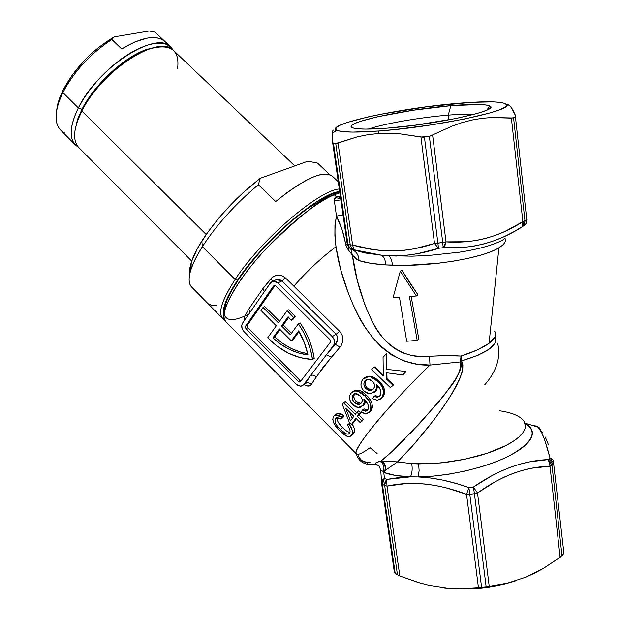 <?xml version="1.0" encoding="UTF-8"?>
<svg xmlns="http://www.w3.org/2000/svg" width="620" height="620" viewBox="0 0 620 620"><rect width="100%" height="100%" fill="white"/><g stroke="black" fill="none" stroke-linecap="round" stroke-linejoin="round"><path stroke-width="0.93" d="M77.376 119.978L77.221 121.691L81.863 110.91L81.894 109.477L77.376 119.978L74.943 130.929L77.578 119.381L81.894 109.477L88.056 99.029L95.806 88.513L104.834 78.376L114.723 69.084L125.046 61.039L135.338 54.583L145.157 49.988L156.868 46.988L146.591 49.453C124.279 56.916 94.232 84.684 81.894 109.477L81.863 110.91C73.431 128.154 72.385 140.345 78.725 147.467L191.689 261.059M338.272 181.753L332.367 176.173C323.857 169.717 304.97 178.165 275.706 201.531L258.323 184.721L260.292 178.289C236.499 196.904 217.023 217.806 201.849 241.002L202.345 246.713C216.69 224.68 235.352 204.011 258.323 184.721C235.352 204.011 216.69 224.68 202.345 246.713C189.767 267.251 186.178 280.69 191.588 287.013L191.812 287.246M235.158 279.481C220.588 302.149 217.023 315.572 224.456 319.75L222.588 318.409C217.822 312.728 222.014 299.755 235.158 279.481L202.345 246.713L235.158 279.481C260.757 239.948 318.541 190.332 339.31 188.992C318.541 190.332 260.757 239.948 235.158 279.481L237.53 280.263L235.158 279.481M223.246 313.255C223.022 306.032 227.78 295.035 237.53 280.263L227.656 297.313L224.177 306.474L223.246 313.255M206.165 234.499L81.863 110.91L206.165 234.499M294.779 165.904L173.755 50.662C160.301 33.023 101.385 70.401 81.863 110.91C94.535 85.467 125.426 56.908 148.32 49.251C170.143 42.982 179.901 49.422 177.591 68.572M216.992 305.482L211.838 305.435L208.111 303.722L192.107 287.51C188.581 284.402 188.193 278.426 190.945 269.576C193.068 263.019 196.866 255.401 202.345 246.713L201.849 241.002C196.757 249.093 193.231 256.215 191.255 262.361L189.728 274.11L189.945 267.577L191.371 262.004L197.362 248.604L207.235 232.973L220.34 216.264L235.693 199.779L243.846 192.03L260.292 178.289L307.869 161.2L317.51 163.083L329.538 174.468L317.51 163.083L307.869 161.2L260.292 178.289L258.323 184.721L275.706 201.531L286.603 192.944L296.957 185.767L306.466 180.188L314.875 176.344L321.958 174.282L327.562 174.018L332.374 176.181M339.675 191.557L331.188 194.06L315.471 202.562L303.234 211.203L290.191 221.836L276.938 234.011L264.097 247.163L252.255 260.679L237.53 280.263C262.733 241.467 319.455 192.774 339.675 191.557M293.826 286.169C307.776 270.436 321.819 257.308 335.97 246.791C321.819 257.308 307.776 270.436 293.826 286.169M64.248 132.711C55.598 127.929 53.831 117.622 58.947 101.781L62.891 92.543C74.198 71.192 90.528 53.514 111.871 39.486L114.25 36.867C92.078 50.057 74.997 67.836 63 90.202L62.891 92.543L78.352 107.911L82.003 109.267L78.352 107.911C68.727 128.169 68.797 141.298 78.57 147.304L75.33 144.863C68.89 137.632 69.897 125.317 78.352 107.911L62.891 92.543C54.645 110.027 53.847 122.504 60.512 129.96L75.33 144.863M63 90.202L59.226 99.053L56.513 111.073L57.621 104.416L59.784 97.526L63 90.202L72.315 74.95L84.769 60.062L91.822 53.204L99.208 46.957L114.25 36.867L149.18 31L155.085 32.132L164.602 41.191C155.744 34.55 141.438 37.146 121.691 48.965L111.871 39.486C90.528 53.514 74.198 71.192 62.891 92.543L63 90.202M78.352 107.911C97.937 67.007 157.403 29.427 171.074 47.322L173.305 50.243L170.283 46.608L166.028 44.214L160.626 43.16L154.194 43.509L146.878 45.283L138.872 48.453L130.394 52.964L121.683 58.691L112.987 65.495L104.571 73.183L96.681 81.515L89.551 90.257L83.382 99.146L78.352 107.911M171.074 47.322L155.085 32.132L164.602 41.191L161.308 39.138L157.286 37.921L152.582 37.564L147.266 38.099L135.129 41.834L121.691 48.965L111.871 39.486L114.25 36.867L149.18 31L155.085 32.132M334.281 194.781L339.861 192.851L334.281 194.781L336.536 196.92L340.419 196.695L337.66 196.525L340.62 198.113L337.66 196.525L336.536 196.92L334.281 194.781C314.673 202.725 281.015 230.562 256.091 260.02C231.082 289.494 219.193 315.045 225.835 321.695C217.643 316.89 234.251 282.356 266.771 248.031C299.677 215.721 322.183 197.974 334.281 194.781L332.149 193.99L334.281 194.781M331.065 194.432L332.149 193.99L331.065 194.432M561.984 555.683L551.971 465.085L548.375 459.591C523.458 460.536 498.457 469.696 473.362 487.064L468.89 487.607C451.399 481.252 434.45 477.695 418.035 476.927C448.144 476.548 486.638 467.589 509.842 455.522C533.091 442.254 538.152 431.528 525.024 423.336L526.783 424.39C530.611 427.01 532.471 429.986 532.371 433.31C532.27 436.844 530.178 440.58 526.093 444.525C522.001 448.477 516.018 452.422 508.152 456.374C500.712 460.11 491.675 463.613 481.035 466.868L465.357 470.999L449.221 474.122L433.233 476.129L418.035 476.927L430.389 477.966L443.068 480.159L455.925 483.422L468.89 487.607L473.362 487.064L491.954 475.641L501.402 470.952L510.927 467.061L520.428 464.024L529.875 461.815L548.375 459.591L549.986 457.94L552.777 459.513L553.9 461.714L553.629 463.365L563.906 553.226L553.629 463.365L551.971 465.085L552.823 464.225L549.204 458.761L548.375 459.591L551.971 465.085L561.984 555.683L563.588 553.73L560.116 557.31L543.36 568.424L525.737 577.212L507.648 583.102L489.226 586.35L477.509 492.985L495.279 481.678L504.347 477.051L513.546 473.231L522.753 470.293L531.945 468.193L550.01 466.209L560.116 557.31L543.36 568.424L534.657 573.151L525.737 577.212L507.648 583.102M304.583 384.299L301.444 386.09L300.119 386.221L296.096 384.253L298.019 385.648L301.134 386.159L305.358 383.555L310.481 375.658L303.599 384.656L333.56 345.433L334.467 343.449L334.242 339.845L332.243 336.59L276.985 282.139L273.87 281.092L271.087 282.139L263.756 292.516L270.413 282.914L273.164 281.147L277.915 282.914L282.015 280.906L279.69 279.612L277.001 279.488L274.42 280.356M448.252 115.134C420.275 117.374 383.555 123.767 368.512 129.1C383.555 123.767 420.275 117.374 448.252 115.134L448.834 119.908L448.252 115.134C459.079 114.25 467.713 113.979 474.153 114.305C467.713 113.979 459.079 114.25 448.252 115.134L450.841 105.679L448.252 115.134M387.12 128.162C366.404 129.673 354.57 129.363 351.61 127.224C344.596 122.264 405.395 109.383 450.841 105.679L480.035 104.493L486.01 104.982L489.591 105.927L490.56 107.299L488.793 109.058L484.274 111.143L477.129 113.475L456.01 118.505L414.4 125.302L387.12 128.162L365.73 129.115L358.329 128.836L353.493 128.084L351.331 126.899L351.835 125.333L354.904 123.473L360.36 121.381L377.355 116.831L412.874 110.267L450.841 105.679C472.293 103.881 485.297 104.013 489.854 106.074C500.921 110.283 435.387 124.705 387.12 128.162M508.315 104.819L509.601 105.454L508.315 104.819M511.019 106.966L515.879 116.32L515.491 117.234L526.798 219.837L522.877 221.665L524.977 220.906L513.6 118.001L524.977 220.906L526.798 219.837L515.491 117.234L511.392 118.149L522.877 221.665C499.146 237.018 473.525 243.753 446.005 241.87L442.742 242.513L446.005 241.87L432.644 135.354L446.005 241.87L466.108 241.738L476.075 240.49L485.886 238.359L495.527 235.313L504.897 231.446L522.877 221.665L511.392 118.149L491.838 117.513L481.957 118.327L471.998 120.009L461.993 122.621L452.089 126.108L429.365 136.423L442.742 242.513L434.512 243.443L437.898 243.179L424.429 137.129L437.898 243.179L442.742 242.513L429.365 136.423L420.933 137.028L434.512 243.443C407.41 252.758 380.099 253.286 352.594 245.024L350.254 244.877L352.594 245.024L338.04 143.026L335.746 143.522L350.254 244.877L347.975 244.381L333.475 143.359L332.653 142.623L332.49 138.609L332.971 143.204L335.746 143.522L333.475 143.359L347.975 244.381L350.254 244.877L335.746 143.522L357.345 136.834L367.404 134.788L377.735 133.571L367.404 134.788L357.345 136.834L338.04 143.026L352.594 245.024L372.961 249.511L383.323 250.666L393.731 250.953L404.085 250.317L414.315 248.798L434.512 243.443L420.933 137.028L399.164 133.726L388.329 133.215L377.735 133.571L379.146 130.983C355.167 132.703 340.977 132.417 336.567 130.107C325.159 124.217 400.737 108.027 457.374 103.377C485.111 101.029 501.386 101.285 506.214 104.144C516.995 109.585 437.139 126.891 379.146 130.983L377.735 133.571L388.329 133.215L399.164 133.726L423.011 137.229L429.365 136.423L452.089 126.108L461.993 122.621L471.998 120.009L481.957 118.327L491.838 117.513L513.6 118.001L515.491 117.234L515.879 116.32L512.546 109.322L509.601 105.454M446.183 355.671L461.024 356.058L477.524 349.843L489.079 343.286L498.914 247.775C494.768 250.294 488.762 252.735 480.903 255.091L468.271 258.331L453.979 261.074L438.518 263.221L407.1 265.337L385.849 264.934L370.628 263.306L359.026 260.609L355.221 258.463L352.4 255.192L357.252 280.224L365.017 305.218L372.202 321.369L376.603 329.073L381.757 336.397L387.771 343.031L394.808 348.657L402.729 352.842L411.424 355.454L420.43 356.523L446.183 355.671M409.859 282.991L418.05 294.981L416.384 295.98L400.288 271.173L393.158 297.321L399.443 297.127L406.674 341.248L417.19 340.388L418.864 339.272L417.19 340.388L409.394 296.562L416.384 295.98L418.05 294.981L401.892 270.281L400.288 271.173L401.892 270.281L409.859 282.991M411.161 296.43L418.864 339.272L411.161 296.43M312 359.437C295.593 358.406 280.837 351.183 267.724 337.76L276.295 325.795L267.724 337.76L277.651 346.557L288.618 353.276L300.212 357.639L312 359.437L314.224 358.438C312.31 345.759 307.597 333.901 300.103 322.857L298.383 323.81C305.892 334.87 310.604 346.758 312.526 359.461L312 359.437M299.46 382.005L300.762 381.192L299.46 382.005L298.251 381.416L299.948 380.362L300.964 380.928L299.948 380.362L298.251 381.416L245.993 328.685L247.775 327.755L299.948 380.362L247.775 327.755L245.993 328.685L245.574 326.135L274.342 285.464L275.768 285.99L329.956 339.613L330.351 342.256L300.499 381.533L299.46 382.005L298.251 381.416L245.993 328.685L245.342 327.399L245.574 326.135L247.357 325.213L245.574 326.135L273.521 285.99L274.559 285.44L275.768 285.99L329.956 339.613L330.638 340.946L330.351 342.256L300.499 381.533L299.46 382.005M351.959 249.612L349.215 247.419L347.975 244.381L349.82 248.101L353.888 249.751L351.757 248.271L350.416 245.714L351.478 247.922L353.888 249.751L352.594 245.024L353.888 249.751L381.393 255.177L367.521 253.061L351.679 249.256L364.684 252.937L381.835 255.223L396.002 255.835C410.339 255.487 424.506 252.991 438.503 248.326L434.512 243.443L438.503 248.326L437.898 243.179L438.503 248.326L443.168 247.69L442.742 242.513L443.168 247.69L445.028 245.442L446.005 241.87L443.168 247.69C471.867 249.31 498.31 242.304 522.49 226.672L522.877 221.665L523.389 224.735L522.49 226.672L524.505 224.223L524.977 220.906L524.505 224.223L522.49 226.672L525.861 223.983L527.194 219.131L526.481 222.712L524.97 225.052L513.422 231.981L504.099 236.669L494.481 240.63L484.553 243.769L474.416 246.008L464.093 247.365L443.168 247.69L438.503 248.326L417.384 253.72L406.736 255.223L396.002 255.835L411.843 256.176L427.947 255.556L459.374 252.216C469.681 250.588 478.539 248.69 485.948 246.528C493.644 244.28 499.581 241.901 503.773 239.397M537.912 427.134C541.376 429.9 545.406 440.169 549.986 457.94L544.771 440.177L541.547 432.326L537.896 427.118L534.735 425.653L535.254 426.296M275.009 285.518L247.357 325.213L247.775 327.755L247.117 326.469L247.357 325.213L275.009 285.518M263.035 307.45L260.942 310.442L276.295 325.795L260.942 310.442L263.035 307.45L264.802 306.551L263.035 307.45L278.426 322.826L263.035 307.45M290.385 334.769L281.519 325.911L283.255 324.965L291.516 333.211L283.255 324.965L288.703 317.409L283.255 324.965L281.519 325.911L288.106 316.758L281.519 325.911L290.385 334.769L298.383 323.81L290.385 334.769M291.26 320.346L292.997 319.409L295.182 316.386L293.454 317.324L291.26 320.346L292.997 319.409L295.182 316.386L288.904 309.698L287.169 310.612L293.454 317.324L295.182 316.386L288.904 309.698L287.169 310.612L278.426 322.826L287.169 310.612L293.454 317.324L291.26 320.346L288.106 316.758L291.26 320.346M264.802 306.551L279.543 321.261L264.802 306.551M300.103 322.857L298.383 323.81L303.459 332.157L307.567 341.015L310.604 350.184L312.526 359.461L314.224 358.438L312.302 349.176L309.264 340.031L305.172 331.196L300.103 322.857M293.058 339.853L299.08 331.654L293.058 339.853L291.33 340.829L293.058 339.853M298.631 330.879L291.33 340.829L279.38 328.879L291.33 340.829L298.631 330.879C303.087 338.505 306.195 346.51 307.969 354.896C295.205 353.346 283.518 347.673 272.901 337.885L279.38 328.879L272.901 337.885L274.644 336.923L272.901 337.885L280.945 344.394L289.625 349.494L298.716 353.036L307.969 354.896L304.312 342.604L298.631 330.879M280 329.491L274.644 336.923C284.642 346.146 295.655 351.718 307.69 353.64L300.421 352.036L291.346 348.51L282.673 343.418L274.644 336.923L280 329.491M335.466 197.439L336.536 196.92L335.466 197.439L340.45 198.873L335.466 197.439L334.451 198.718L334.351 200.609L340.884 199.95L334.351 200.609L335.466 197.439M505.393 240.405C505.207 242.8 503.053 245.256 498.914 247.775C482.91 258.153 430.311 266.856 392.437 265.252L385.849 264.934C374.496 264.19 365.56 262.748 359.026 260.609L352.4 255.192L348.231 249.713L345.828 245.264C344.115 234.709 340.985 224.99 336.459 216.117L334.351 200.609L336.459 216.117L342.217 230.012L346.534 247.45L352.4 255.192L350.796 248.969L352.4 255.192C355.283 277.69 361.886 299.747 372.202 321.369C381.982 343.077 404.387 359.771 429.489 356.353L430.001 365.064L416.749 364.111L403.86 360.902L392.049 355.237L381.61 347.308L372.713 337.776L365.18 327.29L358.724 316.216L353.121 304.746L348.3 293.144L340.737 269.847L335.978 246.799L334.893 235.732L334.955 225.308L336.459 216.117L343.031 214.9L336.459 216.117C331.382 240.196 340.016 274.598 353.121 304.746C365.684 335.451 392.166 366.645 430.001 365.064C411.928 382.455 394.157 401.404 376.689 421.902C361.08 441.084 354.322 451.763 356.423 453.949C350.703 451.298 388.469 404.961 430.001 365.064L429.489 356.353C441.207 355.547 451.724 355.446 461.024 356.058C473.649 352.021 483.003 347.766 489.079 343.286L494.892 336.954M377.099 453.499L370.055 447.733C362.429 453.204 357.88 455.282 356.423 453.949L225.835 321.695C219.883 313.178 225.603 296.941 243.001 272.986C253.03 259.509 264.787 246.21 278.272 233.097L288.207 223.944L305.97 209.506L332.142 193.99L339.698 191.712M273.164 281.147L276.288 279.635L282.015 280.906L277.915 282.914L332.243 336.59C334.831 339.613 335.273 342.558 333.56 345.433L335.296 344.387C338.195 340.923 338.474 337.551 336.133 334.296L282.015 280.906L285.526 277.993L339.613 331.258L336.133 334.296L332.243 336.59L336.133 334.296L282.015 280.906L285.526 277.993C280.248 274.04 275.365 274.288 270.886 278.737L272.668 281.255L270.886 278.737L262.81 288.742L264.422 291.563L262.81 288.742L248.736 309.132L250.015 312.364L248.736 309.132L244.412 317.053L245.52 318.858L244.412 317.053L244.063 320.959L244.412 317.053L248.736 309.132L262.81 288.742L272.366 277.31L275.993 275.497L280.046 275.264L282.038 275.776L285.526 277.993L339.613 331.258L342.023 334.87L342.659 336.978L342.721 341.341L341.271 345.394L340.031 347.107L323.09 367.288L310.558 385.33L306.985 385.966L303.87 384.571C307.319 386.671 309.814 386.617 311.349 384.408C309.295 382.656 307.303 382.37 305.358 383.555L310.481 375.658L326.399 354.81L335.296 344.387L333.56 345.433L326.399 354.81L335.296 344.387L337.637 339.714M349.362 423.382L347.332 425.088C349.882 428.428 350.649 431.125 349.634 433.179L348.525 434.093C346.162 434.318 343.418 432.737 340.303 429.358C336.024 425.274 334.366 421.724 335.319 418.725L336.505 417.717L341.031 419.151L341.589 416.911L335.126 415.16L333.335 416.694C331.971 420.585 334.072 425.258 339.628 430.714C343.565 434.845 346.999 436.821 349.944 436.65L351.734 435.07C353.222 432.295 352.338 428.591 349.076 423.964L347.332 425.088L349.362 423.382M349.13 432.264L349.99 432.341C347.696 432 345.185 430.365 342.465 427.443L346.534 430.962L349.13 432.264M341.822 426.785L342.465 427.443L340.303 429.358L342.465 427.443C338.683 423.863 336.908 420.585 337.14 417.601L337.017 418.988L337.954 421.763L341.822 426.785M335.451 414.881L337.14 413.447L343.596 415.261L343.077 417.446L341.031 419.151L343.077 417.446L343.596 415.261L341.589 416.911L343.596 415.261L340.992 413.811L338.559 413.253L335.955 414.207M353.826 433.248L351.734 435.07L353.826 433.248C355.128 431.055 354.578 427.939 352.175 423.902L354.253 428.498L354.493 431.233L353.036 434.209M363.444 419.329L360.243 422.592L361.669 420.701L357.291 416.4L358.918 414.253L356.864 412.23L355.237 414.377L343.464 402.783L342.325 404.349L349.37 422.522L351.401 424.537L355.88 418.291L360.243 422.592L362.065 421.158L363.444 419.329L361.669 420.701L363.444 419.329L359.073 415.028L357.291 416.4L359.073 415.028L363.444 419.329M360.654 412.959L359.073 415.028L360.654 412.959L358.918 414.253L360.654 412.959L358.593 410.936L356.864 412.23L358.593 410.936L360.654 412.959M345.27 401.45L356.593 412.587L345.27 401.45L343.464 402.783L345.27 401.45M356.329 418.74L353.377 422.91L351.401 424.537L353.377 422.91L356.329 418.74M368.97 412.471L370.218 411.664M353.749 391.057L356.973 390.034L361.096 391.088L365.211 394.173L369.311 398.513L371.775 402.558L372.535 407.061L371.55 410.053L369.45 411.92C372.202 406.115 370.628 400.768 364.738 395.87C361.731 392.406 358.29 390.809 354.438 391.081L350.881 393.305C348.556 397.118 349.223 400.907 352.888 404.682C355.175 406.999 357.639 407.882 360.282 407.325L363.568 404.387L364.173 402.039L363.832 398.978L364.289 399.412C368.048 402.682 369.156 406.224 367.629 410.045L366.087 411.137L362.444 410.029L364.056 408.882L366.815 410.107M362.444 405.999L363.452 405.41M364.824 403.86L362.84 405.558L364.382 404.496L365.653 400.915L364.824 403.86M380.145 399.249L381.812 398.218M379.076 396.645L375.325 395.614L374.1 396.296L372.434 398.683L377.596 400.303L382.711 397.327C385.919 391.313 384.524 385.865 378.526 380.998L377.588 381.331L378.526 380.998C376.046 378.216 373.108 376.588 369.706 376.131L366.312 376.875L370.225 376.162L375.224 378.2L380.184 382.687L384.121 388.608L384.648 393.274L383.377 396.451L381.587 397.916C384.942 391.701 383.61 386.175 377.588 381.331C375.139 378.58 372.217 376.976 368.83 376.526L362.824 379.231C359.98 383.385 360.398 387.368 364.079 391.181L367.234 393.336L370.861 393.801L375.495 390.724L376.572 387.779L376.41 384.601L376.875 385.036C380.711 388.283 381.664 391.949 379.742 396.033L377.402 397.389L374.1 396.296L375.325 395.614L378.239 396.754M373.542 392.755L376.022 390.964L373.674 392.7M376.542 390.267L374.883 391.546L376.022 390.964L377.696 385.904L376.542 390.267M393.522 384.919L390.429 387.671L392.786 385.082L386.268 378.82L386.221 372.728L402.303 374.852L405.573 371.426L386.245 369.303L386.376 353.811L383.051 357.314L383.315 375.976L374.031 367.063L371.698 369.652L390.429 387.671L393.522 384.919L392.786 385.082L393.522 384.919L387.019 378.673L386.268 378.82L387.019 378.673L393.522 384.919M386.872 372.814L387.019 378.673L386.872 372.814M402.706 375.046L393.971 373.752L402.706 375.046L402.303 374.852L402.706 375.046L405.852 371.744L405.573 371.426L405.852 371.744L402.706 375.046M386.841 369.342L388.538 369.551L386.245 369.303L386.841 369.342L386.376 353.811L386.841 369.342M374.813 366.939L383.292 375.092L374.813 366.939L374.031 367.063L374.813 366.939M376.108 464.535L375.449 463.845L376.17 462.652L380.959 461.063L392.181 451.352L419.616 423.607L444.238 395.056L455.375 379.541L459.823 371.155L461.156 366.567L461.203 364.157L460.412 361.925L430.001 365.064L460.412 361.925L461.629 360.848L462.907 364.839L462.791 369.086L461.854 373.232L456.925 384.935L452.809 392.321L443.641 406.48L433.806 420.004L414.323 443.974L397.544 461.885L411.68 463.651L432.628 463.597L447.469 462.179L462.528 459.707L477.183 456.274C487.118 453.522 495.597 450.484 502.626 447.16C510.012 443.657 515.639 440.091 519.514 436.464C523.373 432.838 525.341 429.358 525.435 426.025L524.063 421.329C520.397 416.113 512.167 412.587 499.348 410.75M394.397 572.5L397.474 574.88L384.687 485.538L382.408 484.313L395.196 573.399L394.397 572.5L381.594 483.399M380.711 469.743L380.447 469.224L380.711 469.743M494.737 331.344L495.039 331.901C496.581 335.288 494.597 339.086 489.079 343.286L498.914 247.775C504.51 244.303 506.478 241.064 504.835 238.057L505.083 238.576M524.055 421.329L525.372 424.894L524.946 428.776L522.73 432.907L518.762 437.154L513.058 441.425L505.765 445.625L487.15 453.267L464.799 459.25L441.068 462.923L418.616 463.923L419.136 470.65L418.035 476.927L410.518 476.857C412.215 472.758 412.602 468.356 411.68 463.651L418.616 463.923L419.136 470.65L418.035 476.927L410.518 476.857L386.632 479.415L384.423 478.253L386.632 479.415L398.35 477.648L410.518 476.857L395.513 475.463L383.78 472.44L384.423 478.253L382.408 484.313L384.687 485.538L397.474 574.88L395.196 573.399L382.408 484.313L381.571 483.22L382.408 484.313L382.718 481.104L384.423 478.253L382.114 480.43L381.571 483.22L381.602 481.779L384.423 478.253L383.78 472.44L383.3 471.533L380.734 470.169L379.238 466.232L375.449 463.845L378.642 465.845M548.46 444.742L545.282 437.077M542.577 432.721L541.384 431.559M466.527 494.311L478.431 587.597L458.963 588.729L449.027 588.326L429.211 585.357L419.36 582.823L399.815 576.003L386.996 486.127L405.426 483.654L415.067 483.422L425.033 484.003L435.248 485.429L445.617 487.684L466.527 494.311L478.431 587.597L458.963 588.729L449.027 588.326L429.211 585.357L417.818 582.374L399.815 576.003L386.996 486.127C411.254 480.725 437.767 483.453 466.527 494.311L469.782 494.279L481.585 587.249L486.142 586.721L474.416 493.721L469.782 494.279L474.416 493.721L486.142 586.721L478.431 587.597L481.585 587.249L469.782 494.279L466.527 494.311L468.89 487.607L469.782 494.279L468.89 487.607L466.527 494.311M398.265 575.314L399.815 576.003M487.429 586.567L489.226 586.35L487.429 586.567M516.173 580.7L504.858 583.978L488.886 587.109L472.378 588.76L456.088 588.845L444.067 587.853C468.619 590.581 492.637 588.194 516.15 580.707M334.839 193.417L338.59 192.525M224.293 309.512L226.471 301.506L231.167 291.516L238.251 279.93L247.473 267.228L258.439 253.96L270.676 240.738L290.152 222.347M296.647 216.884L309.171 207.336M320.641 199.935L325.826 197.121M527.194 219.131L526.752 219.472L527.194 219.131M332.676 142.802L347.192 243.846M332.909 130.146L332.49 138.609L332.63 131.022L333.289 130.076M379.146 130.983L395.444 129.495L430.861 124.946L464.605 119.009L490.614 112.778L499.302 109.903L504.688 107.345L506.664 105.206L505.261 103.548L500.681 102.424L493.202 101.858L471.107 102.354L426.963 106.741L381.378 114.134L368.125 116.917L347.262 122.458L340.45 125.031L336.513 127.325L335.699 129.27L338.156 130.758L343.922 131.719L352.881 132.099L379.146 130.983M495.729 336.916L495.512 342.194L489.738 348.804L478.183 355.214L461.629 360.848L462.582 370.287L459.544 379.471L450.291 396.444L439.456 412.401L428.141 427.32L411.688 446.966L397.544 461.885L411.68 463.651C412.602 468.356 412.215 472.758 410.518 476.857C399.365 476.454 390.453 474.982 383.78 472.44L385.33 470.363L397.544 461.885L385.33 470.363L383.78 472.44L383.3 471.533L380.703 470.115L380.447 469.224M495.279 335.955L495.279 335.916C498.86 344.79 487.646 353.106 461.629 360.848L461.024 356.058L460.412 361.925L461.024 356.058L461.629 360.848L460.412 361.925C461.714 377.355 447.663 389.174 439.278 401.202L409.805 434M372.031 389.91L370.791 390.546L368.799 390.492L365.366 388.081L364.227 386.105L363.847 383.858L364.955 380.765L366.637 379.572L368.691 379.316L370.698 379.936L373.155 382.029L374.534 384.981L374.395 387.159L373.349 389.011L371.752 390.244M371.698 369.652L390.429 387.671L392.786 385.082L386.268 378.82L386.221 372.728L402.303 374.852L405.573 371.426L386.245 369.303L386.376 353.811L383.051 357.314L383.315 375.976L374.031 367.063L371.698 369.652M379.517 388.322C381.362 391.352 381.44 393.917 379.742 396.033L377.069 397.412L374.1 396.296L372.434 398.683L377.286 400.342L381.587 397.916L382.881 396.002L383.733 391.693L381.889 386.407L379.246 383.028L377.588 381.331L370.326 376.704C367.435 376.108 364.932 376.952 362.824 379.231L361.235 382.052L360.972 385.346L362.018 388.538L364.079 391.181L369.605 393.855L374.883 391.546L376.479 388.306L376.41 384.601L379.517 388.322M366.986 379.456L366.102 380.231C364.444 383.044 364.862 385.71 367.381 388.244L366.133 388.918C363.607 386.376 363.219 383.664 364.955 380.765L368.195 379.293L372.411 381.23C374.891 383.672 375.209 386.268 373.349 389.011L370.435 390.6L366.133 388.918L367.381 388.244L371.713 389.957L372.527 389.786M370.031 389.833L371.992 389.918M366.846 379.548L365.513 381.114L365.165 384.361L366.614 387.407L369.078 389.476M353.199 391.483L355.81 390.181C359.639 389.926 363.072 391.546 366.118 395.033L364.738 395.87L357.694 391.166C354.95 390.499 352.679 391.212 350.881 393.305L349.61 395.917L349.61 399.017L350.804 402.086L352.888 404.682L358.143 407.495L362.84 405.558L364.111 402.535L363.832 398.978L366.939 402.667C368.838 405.643 369.063 408.107 367.629 410.045L365.25 411.231L362.444 410.029L364.056 408.882L367.644 410.029M366.118 395.033C371.992 399.954 373.612 405.224 370.985 410.851L369.45 411.92L371.086 408.03L370.814 404.736L369.055 400.907L364.738 395.87L366.118 395.033M361.088 412.192L366.792 413.827L369.45 411.92L365.661 414.013L361.088 412.192L362.444 410.029L361.088 412.192M354.981 403.008L352.648 399.9L352.168 396.692L353.617 394.219L356.322 393.615L358.228 394.289L360.638 396.382L362.103 399.272L362.103 401.349L360.949 403.418L358.996 404.418L357.159 404.279L354.981 403.008M360.592 403.318L357.872 402.76L354.803 399.768L353.741 396.661L354.508 393.84C353.16 396.444 353.733 399.001 356.237 401.512L354.601 402.651C352.098 400.132 351.548 397.536 352.951 394.863L354.779 393.685L359.902 395.591C362.351 398.04 362.808 400.536 361.259 403.078L359.429 404.333L354.601 402.651L356.237 401.512L361.15 403.202M355.88 418.291L360.243 422.592L361.669 420.701L357.291 416.4L358.918 414.253L356.864 412.23L355.237 414.377L343.464 402.783L342.325 404.349L349.37 422.522L351.401 424.537L355.88 418.291M353.826 416.268L350.525 420.856L345.65 408.208L353.826 416.268L350.525 420.856L345.65 408.208L353.826 416.268M349.51 412.013L352.16 418.554L349.51 412.013M338.776 429.838L346.921 436.255L349.897 436.666L352.175 434.139L352.222 430.218L349.076 423.964L347.332 425.088C349.882 428.428 350.649 431.125 349.634 433.179L348.091 434.194L345.72 433.682L340.303 429.358C336.024 425.274 334.366 421.724 335.319 418.725L337.528 417.617L341.031 419.151L341.589 416.911C337.59 414.416 334.839 414.346 333.335 416.694L332.762 419.492L333.831 423.119L338.776 429.838M399.443 297.127L406.674 341.248L417.19 340.388L409.394 296.562L416.384 295.98L400.288 271.173L393.158 297.321L399.443 297.127M370.435 462.784L363.39 461.52L360.662 459.505L358.128 455.584C359.863 459.536 362.623 461.815 366.404 462.419L367.784 464.248L366.404 462.419L370.435 462.784M377.875 465.186L367.784 464.248L377.456 464.884M263.756 292.516L242.575 323.105L241.792 325.027L242.079 328.484L243.97 331.584L296.096 384.253L243.97 331.584C241.552 328.716 241.087 325.887 242.575 323.105L263.756 292.516M534.835 425.684L538.354 427.149M537.245 426.599L539.439 427.885L537.245 426.599M549.986 457.94L553.629 463.365L553.598 460.73L551.537 458.56L549.986 457.94L549.204 458.761L552.823 464.225L553.629 463.365L549.986 457.94M489.226 586.35L477.509 492.985L473.362 487.064L477.509 492.985C501.41 475.734 525.574 466.814 550.01 466.209L548.375 459.591L549.769 462.605L550.01 466.209L551.971 465.085L550.01 466.209L560.116 557.31M477.509 492.985L474.416 493.721L477.509 492.985M474.308 492.892L473.362 487.064L474.308 492.892M386.632 479.415L386.996 486.127L384.687 485.538L386.996 486.127L386.632 479.415L384.981 482.306L384.625 484.747L386.632 479.415M376.325 464.279L375.449 463.845C374.937 463.094 376.41 462.257 379.882 461.327C383.625 463.528 384.764 466.93 383.3 471.533L385.33 470.363C386.136 466.062 384.881 462.946 381.563 461.024L397.544 461.885L381.563 461.024C384.927 462.923 386.183 466.031 385.33 470.363L383.3 471.533C384.764 466.93 383.625 463.528 379.882 461.327L380.959 461.063C384.501 462.969 385.795 466.17 384.842 470.665C385.795 466.17 384.501 462.969 380.959 461.063L381.563 461.024L380.959 461.063C386.314 456.94 394.095 449.795 404.294 439.627M334.32 131.99L335.203 131.952M504.269 107.601L505.114 107.376M524.249 225.626L526.667 222.797M347.2 243.939L348.657 247.194L351.679 249.256L349.013 247.589M347.975 244.381L347.254 244.032L347.975 244.381M484.654 384.935C496.651 371.21 500.983 357.337 497.651 343.317M378.603 254.913L381.393 255.177C383.935 256.726 385.423 259.974 385.849 264.934C385.423 259.974 383.935 256.726 381.393 255.177L388.601 255.711C390.724 257.23 392.003 260.408 392.437 265.252C392.003 260.408 390.724 257.23 388.601 255.711L396.413 256.068M359.026 260.609C358.786 255.2 356.461 251.549 352.059 249.643C356.461 251.549 358.786 255.2 359.026 260.609M348.231 249.713L349.331 247.953L348.231 249.713M345.828 245.264L347.285 244.388L345.828 245.264M273.203 281.131L276.288 279.635L273.211 281.139M336.133 334.296L339.613 331.258M340.031 347.107L335.296 344.387L340.031 347.107L331.529 357.035L326.399 354.81L331.529 357.035L316.278 376.882C314.224 375.1 312.294 374.689 310.481 375.658C312.294 374.689 314.224 375.1 316.278 376.882L311.349 384.408C309.295 382.656 307.303 382.37 305.358 383.555L303.474 384.819M224.177 313.085C225.587 323.594 238.204 319.416 247.783 314.572M336.877 342.093L337.388 340.791M191.588 287.013L222.588 318.409M190.945 269.576L191.255 262.361M148.32 49.251L146.591 49.453M58.947 101.781L59.226 99.053M509.756 105.578L506.214 104.144M300.46 381.587L299.847 381.966M540.679 429.459L537.896 427.118L524.946 423.104M504.835 238.057L504.757 238.785M332.452 133.471L336.567 130.107M486.723 110.135L489.854 106.074M378.634 396.73L377.402 397.389M369.69 376.131L368.846 376.518M371.713 389.957L370.435 390.6M367.59 410.091L366.11 411.114M355.803 390.189L354.485 391.05M361.072 403.225L359.429 404.333M352.121 434.744L351.718 435.1M337.14 413.447L335.126 415.16M349.688 433.086L348.525 434.093M379.254 466.256L380.734 470.169L381.656 483.577L394.46 572.725M332.738 142.964L347.254 244.032L349.021 247.605L351.021 249.054L351.075 249.775L350.773 248.953M340.69 198.617L340.303 198.904L340.721 198.826M250.581 311.542L262.167 294.81M356.345 453.871C358.058 459.668 361.755 463.117 367.428 464.217"/></g></svg>
